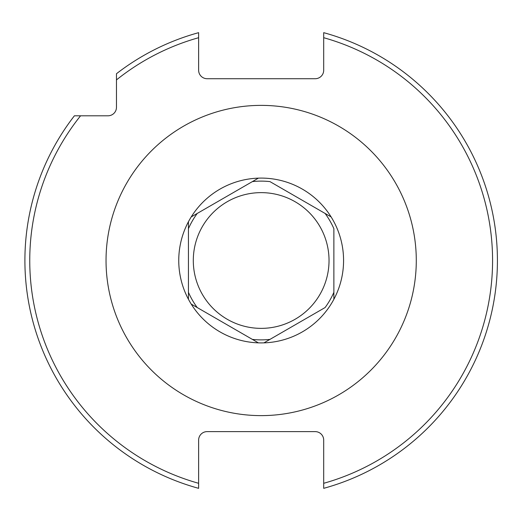 <?xml version="1.0" encoding="UTF-8"?>
<svg xmlns="http://www.w3.org/2000/svg" width="521" height="521" viewBox="0 0 521 521"><rect width="100%" height="100%" fill="white"/><g stroke="black" fill="none" stroke-linecap="round" stroke-linejoin="round"><path stroke-width="0.78" d="M315.212 431.622L207.111 431.622A8.486 8.486 0 0 0 198.631 440.102L198.631 483.299A231.409 231.409 0 0 1 80.573 115.799L107.977 115.799A8.486 8.486 0 0 0 116.463 107.319L116.463 79.908A231.409 231.409 0 0 1 198.631 37.701L198.631 70.231A8.486 8.486 0 0 0 207.111 78.717L315.212 78.717A8.486 8.486 0 0 0 323.697 70.231L323.697 32.667A236.26 236.26 0 0 1 323.697 488.333L323.697 440.102A8.486 8.486 0 0 0 315.212 431.622M198.631 37.701L198.631 32.667A236.26 236.26 0 0 0 116.463 73.735L116.463 79.908M80.573 115.799L74.399 115.799A236.26 236.26 0 0 0 198.631 488.333L198.631 483.299M198.631 476.748L198.631 488.333M252.249 181.686L258.39 178.136A82.409 82.409 0 0 1 319.92 318.285A82.409 82.409 0 0 0 331.102 304.082A82.409 82.409 0 0 1 263.932 342.864L325.091 307.553A79.381 79.381 0 0 0 333.876 292.34L333.876 228.66A79.381 79.381 0 0 0 325.091 213.447L269.95 181.608A79.381 79.381 0 0 0 252.379 181.608L191.22 216.918A82.409 82.409 0 0 1 202.409 202.715A82.409 82.409 0 0 0 191.22 216.918L197.231 213.447A79.381 79.381 0 0 0 188.446 228.66L188.446 299.282A82.409 82.409 0 0 1 258.39 178.136L252.379 181.608M333.876 239.979L333.876 299.282A82.409 82.409 0 0 0 341.411 241.764A82.409 82.409 0 0 1 333.876 299.282L333.876 292.34M270.08 339.314L263.932 342.864A82.409 82.409 0 0 0 263.939 342.864A82.409 82.409 0 0 1 263.932 342.864A82.409 82.409 0 0 1 188.446 299.282L188.446 292.34A79.381 79.381 0 0 0 197.231 307.553L258.39 342.864A82.416 82.416 0 0 1 191.22 304.082L197.231 307.553M188.446 281.034L188.446 221.718A82.409 82.409 0 0 0 180.911 279.236A82.409 82.409 0 0 1 188.446 221.718L188.446 228.66M261.164 328.367A67.867 67.867 0 0 1 193.298 260.5A67.867 67.867 0 0 1 261.164 192.633A67.867 67.867 0 0 1 329.031 260.5A67.867 67.867 0 0 1 261.164 328.367M233.356 192.588L246.596 184.948M331.102 216.918A82.409 82.409 0 0 0 263.932 178.136A82.409 82.409 0 0 1 331.102 216.918A82.409 82.409 0 0 0 263.932 178.136A82.416 82.416 0 0 1 331.102 216.918L325.091 213.447M261.164 342.909A82.409 82.409 0 0 1 258.39 342.864L258.071 342.681M219.862 320.617L208.198 313.883M203.014 310.894L197.361 307.631M302.46 200.383L314.124 207.117M319.308 210.106L324.961 213.369M288.966 328.412L275.726 336.052M191.22 304.082A82.409 82.409 0 0 0 258.39 342.864A82.409 82.409 0 0 1 188.446 299.282M258.39 178.136L258.39 178.136A82.409 82.409 0 0 1 261.164 178.091M323.697 483.299A231.409 231.409 0 0 0 323.697 37.701M261.164 105.379A155.121 155.121 0 0 0 106.037 260.5A155.121 155.121 0 0 0 261.164 415.621A155.121 155.121 0 0 0 416.286 260.5A155.121 155.121 0 0 0 261.164 105.379M341.411 241.764A82.409 82.409 0 0 1 333.876 299.282A82.409 82.409 0 0 0 341.411 241.764M331.102 304.082A82.409 82.409 0 0 1 319.92 318.285A82.409 82.409 0 0 0 331.102 304.082M269.943 339.392A79.381 79.381 0 0 1 252.379 339.392M180.911 279.236A82.409 82.409 0 0 1 202.409 202.715"/></g></svg>
